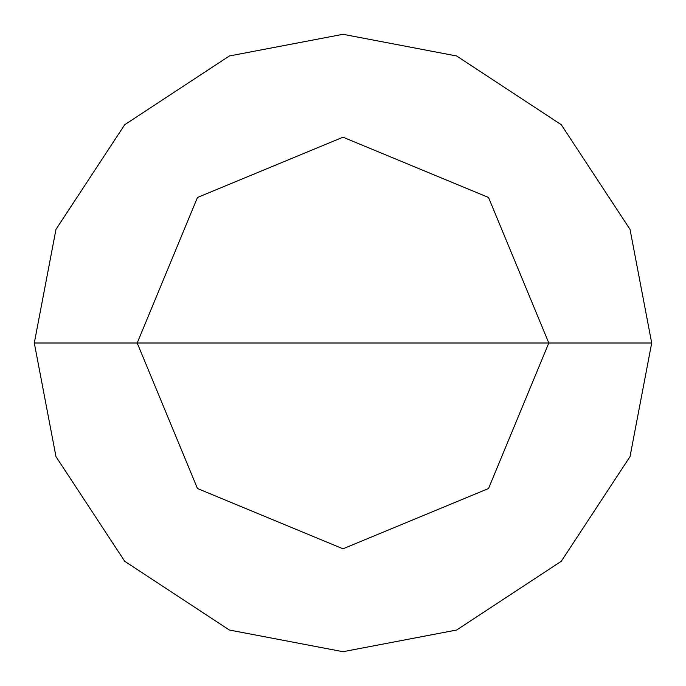 <?xml version="1.0" encoding="UTF-8"?>
<svg xmlns="http://www.w3.org/2000/svg" width="686" height="686" viewBox="0 0 686 686"><rect width="100%" height="100%" fill="white"/><g stroke="black" fill="none" stroke-linecap="round" stroke-linejoin="round"><path stroke-width="1.03" d="M137.2 343L197.474 197.474L343 137.2L488.526 197.474L548.8 343L137.2 343L197.474 488.526L343 548.8L488.526 488.526L548.8 343L651.7 343L630.022 456.627L561.285 561.285L456.627 630.022L343 651.7L229.373 630.022L124.715 561.285L55.978 456.627L34.3 343L55.978 456.627L124.715 561.285L229.373 630.022L343 651.7L456.627 630.022L561.285 561.285L630.022 456.627L651.7 343L630.022 229.373L561.285 124.715L456.627 55.978L343 34.3L229.373 55.978L124.715 124.715L55.978 229.373L34.3 343L548.8 343L488.526 488.526L343 548.8L197.474 488.526L137.2 343L34.3 343L55.978 229.373L124.715 124.715L229.373 55.978L343 34.3L456.627 55.978L561.285 124.715L630.022 229.373L651.7 343L548.8 343L488.526 197.474L343 137.2L197.474 197.474L137.2 343"/></g></svg>
